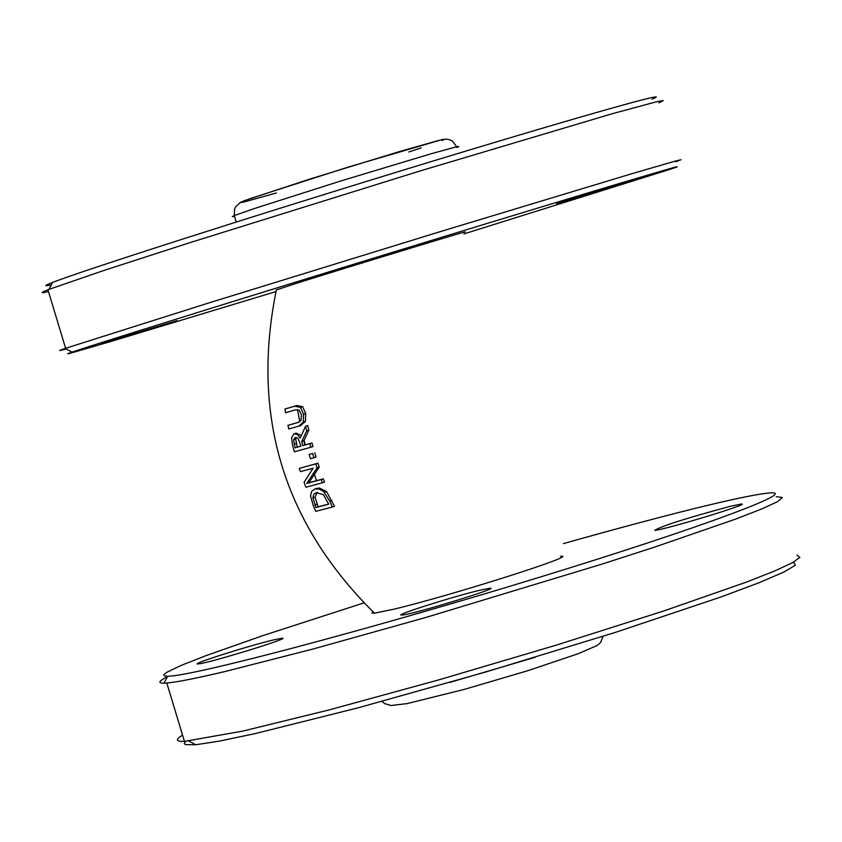 <?xml version="1.0" encoding="UTF-8"?>
<svg xmlns="http://www.w3.org/2000/svg" width="842" height="842" viewBox="0 0 842 842"><rect width="100%" height="100%" fill="white"/><g stroke="black" fill="none" stroke-linecap="round" stroke-linejoin="round"><path stroke-width="1.26" d="M299.331 468.373L317.939 463.174L319.244 467.142L308.846 482.761L323.317 478.845L324.528 482.098L322.391 482.782L321.181 479.53L306.709 483.445L317.108 467.826L315.813 463.858L299.331 468.373L300.405 471.657L313.108 468.205L304.067 482.287L305.888 487.234L322.391 482.782M305.593 426.178L307.74 425.505L308.814 430.23L303.867 440.829L304.951 444.955L312.003 442.976L312.982 446.565L310.845 447.239L309.867 443.65L302.825 445.628L301.741 441.503L306.677 430.904L305.593 426.178L300.205 438.072L297.363 434.419L294.005 433.777L291.564 437.756L292.521 444.871L294.384 451.817L310.845 447.239M284.922 409.023L285.554 412.706L295.353 409.907L299.015 410.107L301.447 414.853L300.994 420.4L298.036 422.495L287.975 425.336L288.753 428.988L298.826 426.147L303.309 422.074L303.541 414.243L300.478 407.339L294.658 406.233L284.922 409.023L296.784 405.56L302.636 406.665L305.688 413.569L305.457 421.4L300.647 425.557M287.975 425.336L298.805 422.21M296.037 433.146L301.257 435.598M316.466 488.497L319.36 488.023L326.58 491.612L334.485 506.316L332.327 507.01L329.738 501.074L323.549 491.465L319.423 489.118L315.066 488.939L311.614 491.349L310.551 495.959L313.245 505.516L315.813 511.357L332.327 507.01M373.09 611.892L371.922 613.092L374.48 613.176L393.309 609.313C449.302 596.147 581.938 554.068 560.551 556.288M296.784 405.56L294.658 406.233M462.732 232.76C485.371 225.267 350.693 266.23 295.142 283.733L276.334 289.953M314.75 452.764L316.034 457.069L313.898 457.753L312.614 453.449L309.14 454.417L312.614 453.449M300.478 407.339L302.636 406.665M321.181 479.53L323.317 478.845M306.709 483.445L308.846 482.761M317.108 467.826L319.244 467.142M315.813 463.858L317.939 463.174M324.444 492.296L326.58 491.612M312.898 497.864L313.708 494.359L316.445 492.559L323.391 494.717L328.706 504.158L315.992 507.526L312.898 497.864L315.045 497.169L318.139 506.831L328.654 504.053M315.992 507.526L318.139 506.831M317.276 492.391L315.045 497.169M295.089 447.776L293.574 439.756L295.11 437.493L298.057 438.324L300.973 446.144L295.089 447.776L300.952 446.071M296.373 437.377L295.71 439.082L297.226 447.102M293.574 439.756L295.71 439.082M309.867 443.65L312.003 442.976M302.825 445.628L304.951 444.955M301.741 441.503L303.867 440.829M306.677 430.904L308.814 430.23M309.14 454.417L310.424 458.722L313.898 457.753M675.673 161.759L681.02 159.727L675.484 161.043L631.942 173.684L440.45 231.571L208.827 302.931L65.181 348.42C57.509 351.051 57.835 351.219 66.15 348.935M275.944 291.595L109.839 341.789L68.928 353.651L67.644 353.672L72.065 352.124C99.788 342.705 266.051 290.995 429.894 240.907C594.147 190.681 704.08 157.959 671.495 168.863L463.984 233.897M48.457 291.543C40.195 293.448 40.016 292.858 47.92 289.753L103.545 270.577L189.903 242.654L419.726 171.063L611.692 113.891L656.707 101.714L663.233 100.619L659.012 102.84M632.7 180.525L556.604 203.68L632.7 180.525M379.637 256.947L301.404 280.733L379.637 256.947M176.957 320.644L101.556 343.568L176.957 320.644M652.024 99.167C679.81 88 569.613 119.248 408.138 168.632C247.032 217.868 83.253 270.387 52.614 282.428C44.047 285.764 43.616 286.575 51.33 284.87M563.403 543.606C614.66 529.165 658.854 517.367 695.966 508.179C729.656 499.885 752.98 494.938 765.936 493.338C808.594 487.802 700.902 527.976 531.86 579.601C363.312 631.184 191.471 676.473 167.663 676.242L164.201 675.884L163.853 674.6L166.579 672.421L180.935 665.496L206.448 655.476L262.915 635.605L363.818 602.925M167.421 676.705C158.749 681.052 157.601 683.209 163.969 683.157L166.8 683.009C176.631 682.188 195.933 678.389 224.698 671.6L313.256 648.971L425.873 617.449L602.746 563.877L654.613 547.111L735.687 519.082L762.031 508.842L777.713 501.579L782.418 497.506L776.219 496.696M796.932 555.162L799.9 557.415L792.396 562.761L774.429 571.065L746.412 582.106L663.97 610.903L556.194 645.161L438.808 679.873L329.138 709.922L242.685 731.13L184.451 741.381C175.715 741.686 175.094 739.613 182.567 735.171M730.53 506.263L741.044 504.095C754.516 502.579 663.928 530.123 654.802 530.313C661.044 526.208 686.293 518.188 730.53 506.263M480.024 590.189L489.528 588.274C503.874 586.611 412.148 614.713 402.192 615.018C390.625 616.418 452.807 596.578 480.024 590.189M273.366 639.952L281.66 638.278C295.047 636.689 207.553 663.58 198.354 663.885C187.408 665.243 248.148 645.867 273.366 639.952M185.829 741.307L184.282 743.581L185.408 744.623L195.681 744.76L219.362 741.128L255.294 733.571L357.945 707.869L485.981 671.927L615.302 632.426L720.984 596.978L758.547 582.927L783.618 572.192L795.332 565.203L793.49 562.161M314.266 474.13L316.592 480.687M304.099 440.292L305.299 444.86M312.329 468.415L312.529 469.026M297.479 409.601L299.805 421.684M303.541 414.243L305.688 413.569M297.742 422.579L298.321 422.4M303.309 422.074L305.457 421.4M315.066 488.939L317.192 488.255M329.738 501.074L331.885 500.39M314.855 504.916L317.013 504.221M294.153 444.208L296.289 443.534M294.121 433.746L296.258 433.072M234.518 216.341L232.266 216.636L234.297 215.594L254.337 208.553L341.305 180.809L431.704 153.581L455.112 147.171L458.827 146.476L456.953 147.529M442.166 140.54L444.565 139.183L437.651 140.709L398.866 151.749L308.772 179.409L245.19 200.385L239.823 202.659L243.675 202.08L276.408 192.965M408.791 151.981L421.21 147.876M534.954 657.349L449.744 682.42M374.48 613.176C283.449 523.292 250.758 415.474 276.397 289.722M298.826 426.147L300.962 425.473M314.687 489.055L316.824 488.371M294.005 433.777L296.142 433.104M72.065 352.124L65.181 348.42M65.613 348.272L47.92 289.753M52.614 282.428L48.973 289.353M236.234 222.025L234.297 215.594L234.613 208.963L235.644 206.837L240.338 202.501L249.864 198.701L348.662 166.948L442.092 139.583L447.155 139.14L450.68 140.13L452.459 141.119L456.732 146.792M167.663 676.242L163.969 683.157M184.451 741.381L166.8 683.009M195.681 744.76L188.882 741.065M603.082 636.299L600.62 642.457L597.252 645.446L578.138 653.739L527.829 670.695L464.321 689.388L407.128 703.596L390.909 705.522L384.636 703.586L381.952 701.386M281.86 638.962L281.66 638.278M489.76 589.032L489.528 588.274M741.255 504.768L741.044 504.095"/></g></svg>
